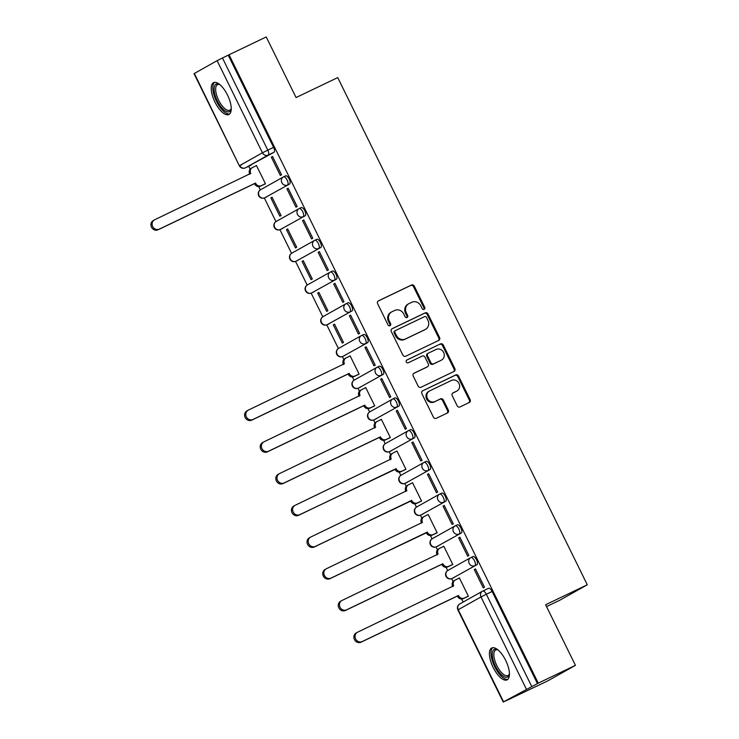 <?xml version="1.0" encoding="UTF-8"?>
<svg xmlns="http://www.w3.org/2000/svg" width="739" height="739" viewBox="0 0 739 739"><rect width="100%" height="100%" fill="white"/><g stroke="black" fill="none" stroke-linecap="round" stroke-linejoin="round"><path stroke-width="1.11" d="M424.131 309.364A1.561 1.423 60.7 0 0 424.731 307.35L414.293 286.15A2.226 2.032 60.7 0 0 411.475 285.032L378.46 300.838A2.226 2.032 60.7 0 0 377.611 303.711L388.04 324.92A1.561 1.423 60.7 0 0 390.09 325.668A1.561 1.423 60.7 0 0 390.608 323.691L389.259 320.948A7.122 6.503 60.7 0 1 391.642 311.923A7.122 6.503 60.7 0 1 391.984 311.747L394.737 310.426A7.122 6.503 60.7 0 1 403.753 314.01L405.101 316.754A1.561 1.423 60.7 0 0 407.152 317.493A1.561 1.423 60.7 0 0 407.669 315.525L406.321 312.782A7.122 6.503 60.7 0 1 408.704 303.757A7.122 6.503 60.7 0 1 409.046 303.581L411.799 302.26A7.122 6.503 60.7 0 1 420.805 305.835L422.163 308.588A1.561 1.423 60.7 0 0 424.131 309.364M423.761 309.484A1.561 1.423 60.7 0 0 423.927 307.803L413.489 286.593A2.226 2.032 60.7 0 0 410.672 285.476L378.063 301.096M389.647 325.816A1.561 1.423 60.7 0 0 389.804 324.144L388.455 321.4L389.259 320.948M406.709 317.65A1.561 1.423 60.7 0 0 406.866 315.978L405.517 313.225L406.321 312.782M227.51 95.063A17.681 7.178 -115.6 0 0 213.599 82.629A17.681 7.178 -115.6 0 0 214.966 102.102A17.681 7.178 -115.6 0 0 228.878 114.527A17.681 7.178 -115.6 0 0 227.51 95.063M505.698 660.407A17.681 7.178 -115.6 0 0 491.786 647.983A17.681 7.178 -115.6 0 0 493.153 667.446A17.681 7.178 -115.6 0 0 507.065 679.88A17.681 7.178 -115.6 0 0 505.698 660.407M457.201 405.822A2.226 2.032 60.7 0 0 460.018 406.94L469.283 402.496A2.226 2.032 60.7 0 0 470.133 399.623L458.54 376.068A2.226 2.032 60.7 0 0 455.723 374.95L422.708 390.765A2.226 2.032 60.7 0 0 421.858 393.638L433.442 417.193A2.226 2.032 60.7 0 0 436.259 418.311L447.455 412.953A2.226 2.032 60.7 0 0 448.305 410.08L443.345 399.993A2.226 2.032 60.7 0 0 440.527 398.875L434.975 401.536A5.949 5.441 60.7 0 1 427.521 398.7A5.949 5.441 60.7 0 1 429.433 391.005A5.949 5.441 60.7 0 1 429.719 390.857L451.455 380.446A5.949 5.441 60.7 0 1 458.91 383.282A5.949 5.441 60.7 0 1 456.998 390.977A5.949 5.441 60.7 0 1 456.711 391.125L453.09 392.862A2.226 2.032 60.7 0 0 452.24 395.734L457.201 405.822M229.053 54.76L266.234 36.95L296.062 97.548L337.732 77.595L587.293 584.789L545.622 604.742L575.441 665.34L538.26 683.15L229.053 54.76L222.457 57.984L267.786 150.1A4.536 1.838 64.4 0 1 268.174 155.07L245.422 167.845A4.536 1.838 64.4 0 1 245.376 167.873A4.536 1.838 64.4 0 1 245.311 167.901M438.735 340.42A2.226 2.032 60.7 0 0 439.585 337.547L427.992 313.992A2.226 2.032 60.7 0 0 425.174 312.874L392.16 328.679A2.226 2.032 60.7 0 0 391.31 331.562L402.903 355.108A2.226 2.032 60.7 0 0 405.711 356.226L438.735 340.42M443.271 345.03L454.854 368.585A2.226 2.032 60.7 0 1 454.005 371.458L420.99 387.273A2.226 2.032 60.7 0 1 418.172 386.155L413.212 376.068A2.226 2.032 60.7 0 1 414.062 373.195L427.456 366.784A2.226 2.032 60.7 0 0 428.306 363.911L425.017 357.223A2.226 2.032 60.7 0 0 422.2 356.106L408.261 362.784A1.561 1.423 60.7 0 1 406.81 360.022A1.561 1.423 60.7 0 1 406.884 359.985L440.453 343.912A2.226 2.032 60.7 0 1 443.271 345.03L442.467 345.482L454.051 369.038L454.854 368.585M575.441 665.34L547.867 680.822L510.649 698.577M248.72 166.266L250.142 169.157M258.724 186.597L260.34 189.886M264.322 197.978L275.952 221.608M279.933 229.7L291.563 253.329M295.545 261.421L307.175 285.06M311.156 293.152L322.786 316.782M326.767 324.874L338.397 348.503M342.379 356.595L343.801 359.505M352.383 376.945L354.009 380.234M357.99 388.326L359.413 391.227M367.994 408.667L369.62 411.956M373.592 420.048L375.024 422.948M383.606 440.389L385.222 443.677M389.204 451.769L390.635 454.679M399.217 472.119L400.834 475.408M404.815 483.5L406.247 486.401M414.828 503.841L416.445 507.13M420.426 515.222L421.858 518.122M430.44 535.563L432.056 538.851M436.038 546.943L437.47 549.853M446.051 567.293L447.668 570.582M451.649 578.674L453.081 581.575M461.663 599.015L463.159 602.054M546.527 606.58L559.719 600.271L587.293 584.789M538.26 683.15L503.555 701.838L510.677 698.632M228.249 55.203L273.578 147.329A4.536 1.838 64.4 0 1 273.966 152.299L245.422 167.845A4.536 4.138 60.7 0 1 239.685 165.573L262.437 152.797L217.109 60.672L222.457 57.984M194.348 73.447L239.353 165.785L194.024 73.66L217.109 60.672M264.202 184.38L265.458 183.808L256.451 165.508L255.251 166.183L256.498 165.582M271.333 157.158L280.34 175.457L281.541 174.783L272.534 156.483L271.333 157.158L272.58 156.557M286.944 188.879L295.951 207.179L297.152 206.504L288.145 188.205L286.944 188.879L288.182 188.288M270.862 197.904L279.869 216.213L281.069 215.529L272.063 197.23L270.862 197.904L272.1 197.313M302.547 220.601L311.553 238.909L312.763 238.235L303.757 219.926L302.547 220.601L303.794 220.01M286.473 229.635L295.471 247.934L296.681 247.26L287.674 228.951L286.473 229.635L287.711 229.035M318.158 252.332L327.165 270.631L328.375 269.957L319.368 251.648L318.158 252.332L319.405 251.731M302.075 261.357L311.082 279.656L312.292 278.982L303.286 260.682L302.075 261.357L303.323 260.756M333.769 284.053L342.776 302.353L343.986 301.678L334.979 283.379L333.769 284.053L335.016 283.462M317.687 293.078L326.693 311.387L327.904 310.703L318.897 292.404L317.687 293.078L318.934 292.487M349.381 315.775L358.387 334.083L359.597 333.4L350.591 315.1L349.381 315.775L350.628 315.183M333.298 324.809L342.305 343.108L343.515 342.434L334.508 324.125L333.298 324.809L334.545 324.209M364.992 347.506L373.999 365.805L375.209 365.131L366.202 346.822L364.992 347.506L366.239 346.905M357.861 374.728L359.126 374.156L350.12 355.856L348.91 356.531L350.157 355.93M380.603 379.227L389.61 397.527L390.811 396.852L381.814 378.553L380.603 379.227L381.851 378.636M373.472 406.45L374.738 405.877L365.731 387.578L364.521 388.252L365.768 387.661M396.215 410.949L405.221 429.257L406.422 428.574L397.416 410.274L396.215 410.949L397.462 410.357M389.083 438.172L390.34 437.608L381.333 419.299L380.132 419.983L381.379 419.382M411.826 442.679L420.833 460.979L422.034 460.305L413.027 441.996L411.826 442.679L413.073 442.079M404.695 469.902L405.951 469.33L396.945 451.03L392.991 453.053A4.536 4.138 60.7 0 0 391.254 458.91L295.166 505.291A5.21 4.767 60.7 0 0 293.244 512.164A5.21 4.767 60.7 0 0 299.775 514.649L396.159 468.877A4.536 4.138 60.7 0 0 401.896 471.149L405.905 469.237M427.438 474.401L436.444 492.701L437.645 492.026L428.638 473.727L427.438 474.401L428.685 473.801M420.306 501.624L421.563 501.051L412.556 482.752L408.602 484.775A4.536 4.138 60.7 0 0 406.866 490.631L310.777 537.022A5.21 4.767 60.7 0 0 308.856 543.895A5.21 4.767 60.7 0 0 315.387 546.37L411.771 500.599A4.536 4.138 60.7 0 0 417.507 502.88L421.516 500.959M443.049 506.123L452.056 524.431L453.256 523.748L444.25 505.448L443.049 506.123L444.287 505.531M435.918 533.346L437.174 532.782L428.167 514.473L424.214 516.506A4.536 4.138 60.7 0 0 422.477 522.362L326.389 568.744A5.21 4.767 60.7 0 0 324.467 575.616A5.21 4.767 60.7 0 0 330.989 578.101L427.382 532.32A4.536 4.138 60.7 0 0 433.119 534.602L437.128 532.68M458.651 537.853L467.658 556.153L468.868 555.479L459.861 537.17L458.651 537.853L459.898 537.253M451.529 565.076L452.785 564.504L443.779 546.204L442.569 546.878L443.816 546.278M474.262 569.575L483.269 587.874L484.479 587.2L475.473 568.901L474.262 569.575L475.51 568.975M467.14 596.798L468.397 596.225L459.39 577.926L458.18 578.6L459.427 578.009M470.937 557.529L472.905 556.587A4.536 1.838 -115.6 0 1 472.942 556.559A4.536 1.838 -115.6 0 1 476.535 559.802A4.536 1.838 -115.6 0 1 476.904 564.716L452.092 578.48A4.536 1.838 64.4 0 1 452.046 578.498L454.106 577.519A4.536 1.838 -115.6 0 0 454.152 577.492M455.326 525.808L457.293 524.856A4.536 1.838 -115.6 0 1 457.339 524.838A4.536 1.838 -115.6 0 1 460.924 528.08A4.536 1.838 -115.6 0 1 461.293 532.995L436.481 546.749A4.536 1.838 64.4 0 1 436.444 546.777L438.495 545.788A4.536 1.838 -115.6 0 0 438.541 545.77M439.714 494.077L441.682 493.135A4.536 1.838 -115.6 0 1 441.728 493.116A4.536 1.838 -115.6 0 1 445.321 496.359A4.536 1.838 -115.6 0 1 445.682 501.273L420.87 515.028A4.536 1.838 64.4 0 1 420.833 515.055L422.884 514.067A4.536 1.838 -115.6 0 0 422.93 514.048M424.103 462.355L426.07 461.413A4.536 1.838 -115.6 0 1 426.117 461.385A4.536 1.838 -115.6 0 1 429.71 464.628A4.536 1.838 -115.6 0 1 430.07 469.542L405.258 483.306A4.536 1.838 64.4 0 1 405.221 483.324L407.272 482.345A4.536 1.838 -115.6 0 0 407.318 482.318M408.491 430.634L410.459 429.692A4.536 1.838 -115.6 0 1 410.505 429.664A4.536 1.838 -115.6 0 1 414.099 432.906A4.536 1.838 -115.6 0 1 414.459 437.821L389.647 451.575A4.536 1.838 64.4 0 1 389.61 451.603L391.661 450.614A4.536 1.838 -115.6 0 0 391.707 450.596M392.88 398.903L394.848 397.961A4.536 1.838 -115.6 0 1 394.894 397.942A4.536 1.838 -115.6 0 1 398.487 401.185A4.536 1.838 -115.6 0 1 398.857 406.099L374.045 419.854A4.536 1.838 64.4 0 1 373.999 419.881L376.049 418.893A4.536 1.838 -115.6 0 0 376.096 418.874M377.269 367.181L379.236 366.239A4.536 1.838 -115.6 0 1 379.283 366.211A4.536 1.838 -115.6 0 1 382.876 369.454A4.536 1.838 -115.6 0 1 383.245 374.368L358.433 388.132A4.536 1.838 64.4 0 1 358.387 388.151L360.447 387.171A4.536 1.838 -115.6 0 0 360.484 387.144M361.657 335.46L363.625 334.518A4.536 1.838 -115.6 0 1 363.671 334.49A4.536 1.838 -115.6 0 1 367.265 337.732A4.536 1.838 -115.6 0 1 367.634 342.647L342.822 356.41A4.536 1.838 64.4 0 1 342.776 356.429L344.836 355.441A4.536 1.838 -115.6 0 0 344.873 355.422M346.055 303.729L348.023 302.787A4.536 1.838 -115.6 0 1 348.06 302.768A4.536 1.838 -115.6 0 1 351.653 306.011A4.536 1.838 -115.6 0 1 352.023 310.925L327.211 324.68A4.536 1.838 64.4 0 1 327.165 324.707L329.224 323.719A4.536 1.838 -115.6 0 0 329.261 323.7M330.444 272.007L332.411 271.065A4.536 1.838 -115.6 0 1 332.448 271.037A4.536 1.838 -115.6 0 1 336.042 274.28A4.536 1.838 -115.6 0 1 336.411 279.194L311.599 292.958A4.536 1.838 64.4 0 1 311.553 292.977L313.613 291.997A4.536 1.838 -115.6 0 0 313.659 291.97M314.832 240.286L316.8 239.344A4.536 1.838 -115.6 0 1 316.837 239.316A4.536 1.838 -115.6 0 1 320.43 242.558A4.536 1.838 -115.6 0 1 320.8 247.473L295.988 261.236A4.536 1.838 64.4 0 1 295.942 261.255L298.002 260.267A4.536 1.838 -115.6 0 0 298.048 260.248M299.221 208.555L301.189 207.613A4.536 1.838 -115.6 0 1 301.235 207.594A4.536 1.838 -115.6 0 1 304.819 210.837A4.536 1.838 -115.6 0 1 305.189 215.751L280.377 229.506A4.536 1.838 64.4 0 1 280.34 229.533L282.39 228.545A4.536 1.838 -115.6 0 0 282.437 228.527M283.61 176.833L285.577 175.891A4.536 1.838 -115.6 0 1 285.623 175.864A4.536 1.838 -115.6 0 1 289.217 179.106A4.536 1.838 -115.6 0 1 289.577 184.029L264.765 197.784A4.536 1.838 64.4 0 1 264.728 197.803L266.779 196.823A4.536 1.838 -115.6 0 0 266.825 196.796M537.456 683.593L492.119 591.477A4.536 1.838 -115.6 0 0 488.553 588.29A4.536 1.838 -115.6 0 0 488.516 588.309L482.807 591.043M408.704 303.757L407.9 304.209A7.122 6.503 60.7 0 0 405.517 313.225M391.642 311.923L390.839 312.375A7.122 6.503 60.7 0 0 388.455 321.4M438.319 340.614A2.226 2.032 60.7 0 0 438.781 338L427.188 314.444A2.226 2.032 60.7 0 0 424.371 313.327L391.762 328.938M426.505 317.419A1.561 1.423 60.7 0 0 424.537 316.634L395.55 330.509A1.561 1.423 60.7 0 0 394.959 332.522L396.381 335.414A7.122 6.503 60.7 0 0 405.397 338.998L425.202 329.511A7.122 6.503 60.7 0 0 425.544 329.335A7.122 6.503 60.7 0 0 427.927 320.31L426.505 317.419M395.402 330.592L394.746 330.961A1.561 1.423 60.7 0 0 394.155 332.975L394.959 332.522M425.544 329.335L424.74 329.779A7.122 6.503 60.7 0 1 424.398 329.963L404.593 339.45A7.122 6.503 60.7 0 1 395.577 335.866L394.155 332.975M453.598 371.652A2.226 2.032 60.7 0 0 454.051 369.038M413.664 373.454L426.652 367.237A2.226 2.032 60.7 0 0 426.865 367.117M406.561 360.207L440.453 343.912M441.349 360.133A5.949 5.441 60.7 0 0 441.636 359.985A5.949 5.441 60.7 0 0 443.548 352.291A5.949 5.441 60.7 0 0 436.093 349.455L428.435 353.122A2.226 2.032 60.7 0 0 427.585 355.995L430.874 362.683A2.226 2.032 60.7 0 0 433.691 363.8L440.546 360.586A5.949 5.441 60.7 0 0 440.832 360.438L441.636 359.985M428.223 353.242L427.632 353.575A2.226 2.032 60.7 0 0 426.782 356.447L427.585 355.995M440.546 360.586L432.888 364.253A2.226 2.032 60.7 0 1 430.07 363.135L426.782 356.447M442.467 345.482A2.226 2.032 60.7 0 0 439.65 344.365M456.998 390.977L456.194 391.43A5.949 5.441 60.7 0 1 455.908 391.578L452.693 393.12M428.916 391.31A5.949 5.441 60.7 0 0 428.629 391.458A5.949 5.441 60.7 0 0 426.717 399.152A5.949 5.441 60.7 0 0 434.172 401.988L434.975 401.536M447.04 413.147A2.226 2.032 60.7 0 0 447.501 410.533L442.541 400.446A2.226 2.032 60.7 0 0 439.723 399.328L434.172 401.988M468.868 402.7A2.226 2.032 60.7 0 0 469.33 400.076L457.737 376.521A2.226 2.032 60.7 0 0 454.919 375.403L422.311 391.014M265.449 183.78L260.359 186.219A4.536 4.138 -119.3 0 1 254.622 183.937L255.666 183.355A4.536 4.138 60.7 0 0 261.403 185.628L265.412 183.715M256.507 165.61L252.498 167.531A4.536 4.138 60.7 0 0 250.761 173.388L154.673 219.769A5.21 4.767 60.7 0 0 152.751 226.651A5.21 4.767 60.7 0 0 159.282 229.127L255.518 183.05M254.475 183.632L158.229 229.718A5.21 4.767 -119.3 0 1 153.379 220.49L154.423 219.908M249.837 174.21L249.717 173.979A4.536 4.138 -119.3 0 1 251.232 168.233L252.285 167.642M231.252 108.531A15.307 6.217 64.4 0 1 231.15 109.039A15.307 6.217 64.4 0 1 225.866 111.275A15.307 6.217 64.4 0 1 214.716 93.89A15.307 6.217 64.4 0 1 219.307 84.311A15.307 6.217 64.4 0 1 219.603 84.458A15.307 6.217 64.4 0 1 219.769 84.542M219.834 84.606A14.17 5.755 -115.6 0 0 217.552 84.634A14.17 5.755 -115.6 0 0 217.137 96.68A14.17 5.755 -115.6 0 0 226.568 109.834A14.17 5.755 -115.6 0 0 229.792 110.194A14.17 5.755 -115.6 0 0 231.252 108.439M214.606 82.352A17.57 7.131 -115.6 0 0 214.892 97.668A17.57 7.131 -115.6 0 0 226.337 113.261A17.57 7.131 -115.6 0 0 229.727 113.926M509.439 673.876A15.307 6.217 64.4 0 1 509.328 674.384A15.307 6.217 64.4 0 1 504.053 676.628A15.307 6.217 64.4 0 1 492.904 659.234A15.307 6.217 64.4 0 1 497.486 649.655A15.307 6.217 64.4 0 1 497.781 649.803A15.307 6.217 64.4 0 1 497.957 649.895M498.021 649.951A14.17 5.755 -115.6 0 0 495.74 649.987A14.17 5.755 -115.6 0 0 495.324 662.033A14.17 5.755 -115.6 0 0 504.755 675.187A14.17 5.755 -115.6 0 0 507.97 675.548A14.17 5.755 -115.6 0 0 509.439 673.783M492.793 647.697A17.57 7.131 -115.6 0 0 493.079 663.012A17.57 7.131 -115.6 0 0 504.525 678.614A17.57 7.131 -115.6 0 0 507.915 679.27M359.108 374.128L354.027 376.567A4.536 4.138 -119.3 0 1 348.281 374.285L349.325 373.703A4.536 4.138 60.7 0 0 355.071 375.975L359.071 374.063M350.166 355.958L346.166 357.879A4.536 4.138 60.7 0 0 344.429 363.736L248.341 410.117A5.21 4.767 60.7 0 0 246.41 416.99A5.21 4.767 60.7 0 0 252.941 419.475L349.178 373.398M348.134 373.98L251.897 420.066A5.21 4.767 -119.3 0 1 247.038 410.838L248.092 410.256M343.496 364.558L343.376 364.327A4.536 4.138 -119.3 0 1 344.901 358.581L345.944 357.99M374.719 405.859L369.629 408.288A4.536 4.138 -119.3 0 1 363.893 406.016L364.937 405.425A4.536 4.138 60.7 0 0 370.682 407.706L374.682 405.785M365.777 387.689L361.768 389.601A4.536 4.138 60.7 0 0 360.041 395.457L263.952 441.848A5.21 4.767 60.7 0 0 262.022 448.721A5.21 4.767 60.7 0 0 268.553 451.196L364.789 405.12M363.745 405.711L267.509 451.788A5.21 4.767 -119.3 0 1 262.65 442.559L263.694 441.977M359.108 396.28L358.988 396.049A4.536 4.138 -119.3 0 1 360.512 390.303L361.556 389.721M390.331 437.58L385.241 440.019A4.536 4.138 -119.3 0 1 379.504 437.737L380.548 437.146A4.536 4.138 60.7 0 0 386.285 439.428L390.294 437.506M381.389 419.41L377.38 421.332A4.536 4.138 60.7 0 0 375.643 427.188L279.554 473.57A5.21 4.767 60.7 0 0 277.633 480.442A5.21 4.767 60.7 0 0 284.164 482.927L380.4 436.841M379.356 437.433L283.12 483.509A5.21 4.767 -119.3 0 1 278.261 474.29L279.305 473.699M374.719 428.01L374.599 427.77A4.536 4.138 -119.3 0 1 376.123 422.024L377.167 421.442M405.942 469.302L400.852 471.741A4.536 4.138 -119.3 0 1 395.116 469.459L396.012 468.572M394.968 469.154L298.732 515.24A5.21 4.767 -119.3 0 1 293.873 506.012L294.916 505.43M390.331 459.732L390.21 459.501A4.536 4.138 -119.3 0 1 391.725 453.755L392.778 453.164M421.553 501.024L416.463 503.462A4.536 4.138 -119.3 0 1 410.727 501.19L411.623 500.294M410.579 500.885L314.334 546.962A5.21 4.767 -119.3 0 1 309.484 537.733L310.528 537.151M405.942 491.453L405.822 491.223A4.536 4.138 -119.3 0 1 407.337 485.477L408.39 484.895M437.165 532.754L432.075 535.184A4.536 4.138 -119.3 0 1 426.338 532.911L427.234 532.015M426.191 532.607L329.945 578.683A5.21 4.767 -119.3 0 1 325.095 569.464L326.139 568.873M421.544 523.184L421.433 522.944A4.536 4.138 -119.3 0 1 422.948 517.198L423.992 516.616M452.776 564.476L447.686 566.915A4.536 4.138 -119.3 0 1 441.95 564.633L442.994 564.051A4.536 4.138 60.7 0 0 448.73 566.323L452.739 564.411M443.834 546.306L439.825 548.227A4.536 4.138 60.7 0 0 438.088 554.084L342 600.465A5.21 4.767 60.7 0 0 340.079 607.338A5.21 4.767 60.7 0 0 346.6 609.823L442.846 563.746M441.793 564.328L345.556 610.414A5.21 4.767 -119.3 0 1 340.707 601.186L341.751 600.595M437.155 554.906L437.045 554.675A4.536 4.138 -119.3 0 1 438.56 548.929L439.603 548.338M468.378 596.197L463.298 598.636A4.536 4.138 -119.3 0 1 457.561 596.364L458.605 595.773A4.536 4.138 60.7 0 0 464.341 598.054L468.35 596.133M459.446 578.037L455.436 579.949A4.536 4.138 60.7 0 0 453.7 585.805L357.611 632.196A5.21 4.767 60.7 0 0 355.681 639.069A5.21 4.767 60.7 0 0 362.212 641.544L458.448 595.468M457.404 596.059L361.168 642.136A5.21 4.767 -119.3 0 1 356.318 632.907L357.362 632.325M452.767 586.627L452.656 586.396A4.536 4.138 -119.3 0 1 454.171 580.651L455.215 580.069M423.927 307.803L424.731 307.35M389.804 324.144L390.608 323.691M406.866 315.978L407.669 315.525M526.316 689.062L480.987 596.936L458.226 609.712L503.555 701.838M273.966 152.299L268.174 155.07A4.536 4.138 60.7 0 1 262.437 152.797L273.578 147.329M476.904 564.716L452.092 578.48A4.536 4.138 -119.3 0 1 446.356 576.198A4.536 4.138 60.7 0 1 447.871 570.453A4.536 4.536 0 0 0 446.07 576.503A4.536 4.536 0 0 0 452.046 578.498M461.293 532.995L436.481 546.749A4.536 4.138 -119.3 0 1 430.745 544.477A4.536 4.138 60.7 0 1 432.26 538.731A4.536 4.536 0 0 0 430.458 544.772A4.536 4.536 0 0 0 436.444 546.777M445.682 501.273L420.87 515.028A4.536 4.138 -119.3 0 1 415.133 512.755A4.536 4.138 60.7 0 1 416.648 507.009A4.536 4.536 0 0 0 414.847 513.051A4.536 4.536 0 0 0 420.833 515.055M430.07 469.542L405.258 483.306A4.536 4.138 -119.3 0 1 399.522 481.024A4.536 4.138 60.7 0 1 401.037 475.279A4.536 4.536 0 0 0 399.236 481.329A4.536 4.536 0 0 0 405.221 483.324M414.459 437.821L389.647 451.575A4.536 4.138 -119.3 0 1 383.911 449.303A4.536 4.138 60.7 0 1 385.435 443.557A4.536 4.536 0 0 0 383.624 449.598A4.536 4.536 0 0 0 389.61 451.603M398.857 406.099L374.045 419.854A4.536 4.138 -119.3 0 1 368.299 417.581A4.536 4.138 60.7 0 1 369.823 411.835A4.536 4.536 0 0 0 368.013 417.877A4.536 4.536 0 0 0 373.999 419.881M383.245 374.368L358.433 388.132A4.536 4.138 -119.3 0 1 352.688 385.85A4.536 4.138 60.7 0 1 354.212 380.105A4.536 4.536 0 0 0 352.401 386.155A4.536 4.536 0 0 0 358.387 388.151M367.634 342.647L342.822 356.41A4.536 4.138 -119.3 0 1 337.086 354.129A4.536 4.138 60.7 0 1 338.601 348.383A4.536 4.536 0 0 0 336.799 354.424A4.536 4.536 0 0 0 342.776 356.429M352.023 310.925L327.211 324.68A4.536 4.138 -119.3 0 1 321.474 322.407A4.536 4.138 60.7 0 1 322.989 316.661A4.536 4.536 0 0 0 321.188 322.703A4.536 4.536 0 0 0 327.165 324.707M336.411 279.194L311.599 292.958A4.536 4.138 -119.3 0 1 305.863 290.676A4.536 4.138 60.7 0 1 307.378 284.94A4.536 4.536 0 0 0 305.577 290.981A4.536 4.536 0 0 0 311.553 292.977M320.8 247.473L295.988 261.236A4.536 4.138 -119.3 0 1 290.251 258.955A4.536 4.138 60.7 0 1 291.766 253.209A4.536 4.536 0 0 0 289.965 259.25A4.536 4.536 0 0 0 295.942 261.255M305.189 215.751L280.377 229.506A4.536 4.138 -119.3 0 1 274.64 227.233A4.536 4.138 60.7 0 1 276.155 221.488A4.536 4.536 0 0 0 274.354 227.529A4.536 4.536 0 0 0 280.34 229.533M289.577 184.029L264.765 197.784A4.536 4.138 -119.3 0 1 259.029 195.502A4.536 4.138 60.7 0 1 260.544 189.766A4.536 4.536 0 0 0 258.742 195.807A4.536 4.536 0 0 0 264.728 197.803M283.517 176.87A4.536 1.838 64.4 0 1 283.564 176.852A4.536 1.838 64.4 0 1 287.157 180.094A4.536 1.838 64.4 0 1 287.526 185.009A4.536 4.138 -119.3 0 1 283.305 176.99A4.536 4.138 -119.3 0 1 283.517 176.87M260.765 189.646A4.536 4.138 60.7 0 0 260.544 189.766L283.305 176.99A4.536 4.536 0 0 1 283.564 176.852L285.623 175.864M299.129 208.601A4.536 1.838 64.4 0 1 299.175 208.574A4.536 1.838 64.4 0 1 302.768 211.816A4.536 1.838 64.4 0 1 303.138 216.73A4.536 4.138 -119.3 0 1 298.916 208.712A4.536 4.138 -119.3 0 1 299.129 208.601M314.74 240.323A4.536 1.838 64.4 0 1 314.786 240.304A4.536 1.838 64.4 0 1 318.38 243.547A4.536 1.838 64.4 0 1 318.749 248.461A4.536 4.138 -119.3 0 1 314.528 240.434A4.536 4.138 -119.3 0 1 314.74 240.323M330.351 272.044A4.536 1.838 64.4 0 1 330.398 272.026A4.536 1.838 64.4 0 1 333.991 275.268A4.536 1.838 64.4 0 1 334.351 280.183A4.536 4.138 -119.3 0 1 330.139 272.164A4.536 4.138 -119.3 0 1 330.351 272.044M345.963 303.775A4.536 1.838 64.4 0 1 346.009 303.747A4.536 1.838 64.4 0 1 349.602 306.99A4.536 1.838 64.4 0 1 349.963 311.904A4.536 4.138 -119.3 0 1 345.741 303.886A4.536 4.138 -119.3 0 1 345.963 303.775M361.574 335.497A4.536 1.838 64.4 0 1 361.62 335.478A4.536 1.838 64.4 0 1 365.214 338.711A4.536 1.838 64.4 0 1 365.574 343.635A4.536 4.138 -119.3 0 1 361.353 335.608A4.536 4.138 -119.3 0 1 361.574 335.497M377.186 367.218A4.536 1.838 64.4 0 1 377.232 367.2A4.536 1.838 64.4 0 1 380.816 370.442A4.536 1.838 64.4 0 1 381.185 375.357A4.536 4.138 -119.3 0 1 376.964 367.338A4.536 4.138 -119.3 0 1 377.186 367.218M392.797 398.949A4.536 1.838 64.4 0 1 392.834 398.921A4.536 1.838 64.4 0 1 396.427 402.164A4.536 1.838 64.4 0 1 396.797 407.078A4.536 4.138 -119.3 0 1 392.575 399.06A4.536 4.138 -119.3 0 1 392.797 398.949M408.408 430.671A4.536 1.838 64.4 0 1 408.445 430.652A4.536 1.838 64.4 0 1 412.039 433.885A4.536 1.838 64.4 0 1 412.408 438.809A4.536 4.138 -119.3 0 1 408.187 430.782A4.536 4.138 -119.3 0 1 408.408 430.671M424.02 462.392A4.536 1.838 64.4 0 1 424.057 462.374A4.536 1.838 64.4 0 1 427.65 465.616A4.536 1.838 64.4 0 1 428.02 470.531A4.536 4.138 -119.3 0 1 423.798 462.512A4.536 4.138 -119.3 0 1 424.02 462.392M439.622 494.123A4.536 1.838 64.4 0 1 439.668 494.095A4.536 1.838 64.4 0 1 443.261 497.338A4.536 1.838 64.4 0 1 443.631 502.252A4.536 4.138 -119.3 0 1 439.409 494.234A4.536 4.138 -119.3 0 1 439.622 494.123M455.233 525.845A4.536 1.838 64.4 0 1 455.279 525.826A4.536 1.838 64.4 0 1 458.873 529.059A4.536 1.838 64.4 0 1 459.242 533.983A4.536 4.138 -119.3 0 1 455.021 525.956A4.536 4.138 -119.3 0 1 455.233 525.845M470.845 557.566A4.536 1.838 64.4 0 1 470.891 557.548A4.536 1.838 64.4 0 1 474.484 560.79A4.536 1.838 64.4 0 1 474.854 565.704A4.536 4.138 -119.3 0 1 470.632 557.686A4.536 4.138 -119.3 0 1 470.845 557.566M276.377 221.377A4.536 4.138 60.7 0 0 276.155 221.488L298.916 208.712A4.536 4.536 0 0 1 299.175 208.574L301.235 207.594M291.988 253.098A4.536 4.138 60.7 0 0 291.766 253.209L314.528 240.434A4.536 4.536 0 0 1 314.786 240.304L316.837 239.316M307.6 284.82A4.536 4.138 60.7 0 0 307.378 284.94L330.139 272.164A4.536 4.536 0 0 1 330.398 272.026L332.448 271.037M323.211 316.551A4.536 4.138 60.7 0 0 322.989 316.661L345.741 303.886A4.536 4.536 0 0 1 346.009 303.747L348.06 302.768M338.813 348.272A4.536 4.138 60.7 0 0 338.601 348.383L361.353 335.608A4.536 4.536 0 0 1 361.62 335.478L363.671 334.49M354.424 379.994A4.536 4.138 60.7 0 0 354.212 380.105L376.964 367.338A4.536 4.536 0 0 1 377.232 367.2L379.283 366.211M370.036 411.725A4.536 4.138 60.7 0 0 369.823 411.835L392.575 399.06A4.536 4.536 0 0 1 392.834 398.921L394.894 397.942M385.647 443.446A4.536 4.138 60.7 0 0 385.435 443.557L408.187 430.782A4.536 4.536 0 0 1 408.445 430.652L410.505 429.664M401.259 475.168A4.536 4.138 60.7 0 0 401.037 475.279L423.798 462.512A4.536 4.536 0 0 1 424.057 462.374L426.117 461.385M416.87 506.899A4.536 4.138 60.7 0 0 416.648 507.009L439.409 494.234A4.536 4.536 0 0 1 439.668 494.095L441.728 493.116M432.481 538.62A4.536 4.138 60.7 0 0 432.26 538.731L455.021 525.956A4.536 4.536 0 0 1 455.279 525.826L457.339 524.838M448.093 570.342A4.536 4.138 60.7 0 0 447.871 570.453L470.632 557.686A4.536 4.536 0 0 1 470.891 557.548L472.942 556.559M492.119 591.477L486.327 594.248L531.664 686.374M482.724 591.08A4.536 1.838 64.4 0 1 482.761 591.061A4.536 1.838 64.4 0 1 486.327 594.248L480.987 596.936A4.536 4.138 -119.3 0 1 482.724 591.08M457.894 609.924L458.226 609.712A4.536 4.138 -119.3 0 1 459.741 603.966A4.536 4.536 0 0 0 457.894 609.924L503.231 702.05M251.168 165.093L245.376 167.873A4.536 4.536 0 0 1 239.353 165.785L241.81 164.686M410.672 285.476L411.475 285.032M413.489 286.593L414.293 286.15M424.371 313.327L425.174 312.874M427.188 314.444L427.992 313.992M438.781 338L439.585 337.547M395.577 335.866L396.381 335.414M404.593 339.45L405.397 338.998M424.398 329.963L425.202 329.511M426.652 367.237L427.456 366.784M430.07 363.135L430.874 362.683M432.888 364.253L433.691 363.8M455.908 391.578L456.711 391.125M439.723 399.328L440.527 398.875M442.541 400.446L443.345 399.993M447.501 410.533L448.305 410.08M454.919 375.403L455.723 374.95M457.737 376.521L458.54 376.068M469.33 400.076L470.133 399.623M254.622 183.937L255.666 183.355M260.359 186.219L261.403 185.628M249.717 173.979L250.761 173.388M158.229 229.718L159.282 229.127M348.281 374.285L349.325 373.703M354.027 376.567L355.071 375.975M343.376 364.327L344.429 363.736M251.897 420.066L252.941 419.475M363.893 406.016L364.937 405.425M369.629 408.288L370.682 407.706M358.988 396.049L360.041 395.457M267.509 451.788L268.553 451.196M379.504 437.737L380.548 437.146M385.241 440.019L386.285 439.428M374.599 427.77L375.643 427.188M283.12 483.509L284.164 482.927M395.116 469.459L396.159 468.877M400.852 471.741L401.896 471.149M390.21 459.501L391.254 458.91M298.732 515.24L299.775 514.649M410.727 501.19L411.771 500.599M416.463 503.462L417.507 502.88M405.822 491.223L406.866 490.631M314.334 546.962L315.387 546.37M426.338 532.911L427.382 532.32M432.075 535.184L433.119 534.602M421.433 522.944L422.477 522.362M329.945 578.683L330.989 578.101M441.95 564.633L442.994 564.051M447.686 566.915L448.73 566.323M437.045 554.675L438.088 554.084M345.556 610.414L346.6 609.823M457.561 596.364L458.605 595.773M463.298 598.636L464.341 598.054M452.656 586.396L453.7 585.805M361.168 642.136L362.212 641.544M488.553 588.29L482.761 591.061A4.536 4.536 0 0 0 482.502 591.2L459.741 603.966M394.672 330.998L395.476 330.555M426.754 367.181L427.558 366.729M427.521 353.63L428.324 353.177M428.629 391.458L429.433 391.005"/></g></svg>
